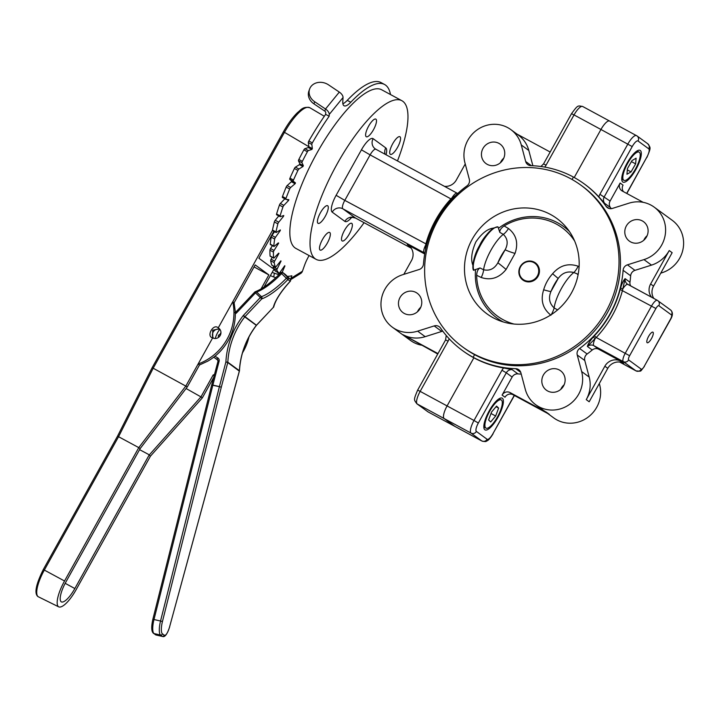 <?xml version="1.0" encoding="UTF-8"?>
<svg xmlns="http://www.w3.org/2000/svg" width="719" height="719" viewBox="0 0 719 719"><rect width="100%" height="100%" fill="white"/><g stroke="black" fill="none" stroke-linecap="round" stroke-linejoin="round"><path stroke-width="1.08" d="M642.292 220.904A12.025 11.468 126.2 0 1 643.55 221.695A12.025 11.468 126.2 0 1 646.147 237.522A12.025 11.468 126.2 0 1 630.608 241.899A12.025 11.468 126.2 0 1 629.359 241.108A12.025 11.468 126.2 0 1 626.752 225.272A12.025 11.468 126.2 0 1 642.292 220.904M547.635 390.974A12.025 11.468 -53.8 0 0 563.175 386.606A12.025 11.468 -53.8 0 0 560.568 370.77A12.025 11.468 -53.8 0 0 559.319 369.979A12.025 11.468 -53.8 0 0 543.78 374.356A12.025 11.468 -53.8 0 0 546.377 390.183A12.025 11.468 -53.8 0 0 547.635 390.974M449.105 338.694A10.021 9.554 126.2 0 1 448.126 341.139L420.166 391.37L447.083 405.929L473.866 357.81L473.138 357.28L474.594 354.656L473.138 357.28A103.203 98.422 126.2 0 0 515.694 368.685A6.013 5.734 -53.8 0 1 520.889 372.819L525.301 389.383A30.054 28.67 -53.8 0 0 535.736 404.743A30.054 28.67 -53.8 0 0 538.864 406.72A30.054 28.67 -53.8 0 0 571.201 403.134A30.054 28.67 -53.8 0 0 581.653 371.57L589.194 377.08A30.054 28.67 -53.8 0 1 586.255 399.638L604.859 366.214L607.771 368.353L589.176 401.768L586.255 399.638M547.698 413.488L553.738 417.901A30.054 28.67 -53.8 0 0 556.865 419.878A30.054 28.67 -53.8 0 0 589.203 416.283A30.054 28.67 -53.8 0 0 599.646 384.728L599.331 383.524M535.736 404.743L543.276 410.261A30.054 28.67 -53.8 0 0 546.413 412.239L510.059 392.574A6.013 5.734 -53.8 0 0 502.096 395.099L505.017 397.23A6.013 5.734 -53.8 0 1 512.98 394.713L549.325 414.369L546.413 412.239M648.601 336.375A6.013 1.789 -61.6 0 1 652.915 332.16A6.013 1.789 -61.6 0 1 651.513 338.514A6.013 1.789 -61.6 0 1 647.199 342.729A6.013 1.789 -61.6 0 1 648.601 336.375M581.653 371.57L577.24 355.006A6.013 5.734 -53.8 0 1 579.595 348.49A103.203 98.422 126.2 0 0 623.112 270.299A6.013 5.734 126.2 0 1 627.426 264.835L643.963 259.604A30.054 28.67 126.2 0 0 665.048 235.859A30.054 28.67 126.2 0 0 654.191 207.135A30.054 28.67 126.2 0 0 628.936 203.189L612.39 208.42A6.013 5.734 126.2 0 1 606.063 206.326L608.975 208.447M635.911 169.432A18.038 5.375 118.4 0 0 640.108 150.37A18.038 5.375 118.4 0 0 627.157 163.033A18.038 5.375 118.4 0 0 622.951 182.096A18.038 5.375 118.4 0 0 635.911 169.432M489.235 410.828A18.038 5.375 -61.6 0 1 502.195 398.164A18.038 5.375 -61.6 0 1 497.988 417.227A18.038 5.375 -61.6 0 1 485.028 429.89A18.038 5.375 -61.6 0 1 489.235 410.828M521.23 374.114A103.203 98.422 126.2 0 1 517.932 373.889A6.013 5.734 -53.8 0 0 512.135 377.053L502.096 395.099M628.64 359.94L641.285 369.189A4.008 1.195 118.4 0 0 644.206 366.402L670.503 319.155A4.008 1.195 118.4 0 0 671.474 314.949L658.829 305.701A4.008 1.195 118.4 0 0 655.908 308.496L629.61 355.734A4.008 1.195 118.4 0 0 628.64 359.94A4.008 3.82 126.2 0 1 623.328 361.621L593.876 345.695L598.747 349.254L620.794 361.181A12.025 11.468 -53.8 0 0 604.859 366.214M620.794 361.181L623.715 363.311A12.025 11.468 -53.8 0 0 607.771 368.353M579.595 348.49L587.135 354A6.013 5.734 -53.8 0 0 584.781 360.516L589.194 377.08M626.68 193.402L646.803 157.245A8.017 2.391 118.4 0 0 648.754 148.824L638.05 140.996A8.017 2.391 118.4 0 0 632.208 146.577L604.248 196.808A6.013 5.734 -53.8 0 0 604.652 203.324L610.494 207.593A6.013 5.734 126.2 0 1 610.089 201.068L620.129 183.03A6.013 5.734 126.2 0 0 622.259 191.011L643.208 202.345M604.652 203.324L598.882 196.916A10.021 9.554 126.2 0 1 599.916 194.274L627.867 144.043A12.025 3.586 -61.6 0 1 636.504 135.603A12.025 3.586 -61.6 0 1 636.63 135.684A4.008 3.82 -53.8 0 1 637.043 135.945L609.586 121.044A12.025 3.586 118.4 0 0 600.949 129.483L574.032 114.923L546.072 165.154A10.021 9.554 126.2 0 1 544.696 167.078M623.418 191.64A6.013 5.734 126.2 0 1 623.049 185.16L620.129 183.03M610.494 207.593A103.203 98.422 126.2 0 1 611.303 208.654M448.126 341.139L445.591 339.898L417.64 390.129L420.166 391.37A12.025 3.586 118.4 0 0 417.245 403.997L427.94 411.825L454.866 426.385L444.162 418.557A12.025 3.586 118.4 0 1 447.083 405.929L474.001 420.489L501.961 370.258A10.021 9.554 126.2 0 1 503.668 367.984A103.203 98.422 126.2 0 1 473.866 357.81L473.138 357.28A103.203 98.422 126.2 0 1 462.389 350.495A103.203 98.422 126.2 0 1 440.504 328.026A6.013 5.734 -53.8 0 0 434.186 325.923L417.64 331.153A30.054 28.67 -53.8 0 1 395.513 329.194A30.054 28.67 -53.8 0 1 392.385 327.217A30.054 28.67 -53.8 0 1 381.528 298.484A30.054 28.67 -53.8 0 1 402.604 274.739L419.15 269.508A6.013 5.734 -53.8 0 0 423.464 264.053A103.203 98.422 126.2 0 1 466.982 185.862A6.013 5.734 126.2 0 0 469.336 179.337L464.923 162.773A30.054 28.67 126.2 0 1 476.904 130.031A30.054 28.67 126.2 0 1 510.832 129.6A30.054 28.67 126.2 0 1 521.275 144.959L525.688 161.523A6.013 5.734 126.2 0 0 530.883 165.658A103.203 98.422 126.2 0 1 573.438 177.072L572.09 179.498L573.438 177.072A103.203 98.422 126.2 0 1 584.179 183.857L584.906 184.388A103.203 98.422 126.2 0 1 598.882 196.916M584.179 183.857A103.203 98.422 126.2 0 1 606.063 206.326M632.208 146.577L600.949 129.483L574.229 177.494L600.949 129.483A12.025 3.586 118.4 0 1 609.586 121.044L582.669 106.484A12.025 3.586 118.4 0 0 574.032 114.923L571.506 113.692C578.094 104.713 577.6 105.666 582.669 106.484A12.025 3.586 118.4 0 1 582.794 106.565M660.761 273.148L661.965 272.762A30.054 28.67 126.2 0 0 683.05 249.017A30.054 28.67 126.2 0 0 672.193 220.284L654.191 207.135M651.612 297.244A12.025 11.468 126.2 0 1 650.623 283.978L669.227 250.563L672.148 252.693L653.544 286.117A12.025 11.468 126.2 0 0 653.85 298.457M623.112 270.299L630.653 275.808A6.013 5.734 126.2 0 1 634.967 270.353L651.513 265.122A30.054 28.67 126.2 0 0 669.227 250.563M630.653 275.808A103.203 98.422 126.2 0 1 629.97 282.208A6.013 5.734 126.2 0 0 630.68 285.919M594.361 335.809A103.203 98.422 -53.8 0 0 620.155 289.469L620.623 287.807C622.142 283.124 623.643 280.077 625.108 278.657L622.519 290.251A105.208 100.336 126.2 0 1 596.231 337.49L587.378 346.441C588.007 344.095 589.94 340.986 593.184 337.103L594.361 335.809L596.231 337.49L629.61 355.734M620.155 289.469L655.908 308.496M587.135 354A103.203 98.422 -53.8 0 0 592.24 350A6.013 5.734 -53.8 0 1 598.747 349.254M503.668 367.984L512.099 369.62A6.013 5.734 -53.8 0 0 506.302 372.793L501.961 370.258M462.389 350.495L463.126 351.025A103.203 98.422 126.2 0 0 473.866 357.81L447.083 405.929A12.025 3.586 118.4 0 0 444.162 418.557L454.866 426.385A12.025 3.586 118.4 0 0 454.983 426.457A12.025 3.586 118.4 0 0 455.118 426.52M564.136 384.782A12.025 11.468 -53.8 0 0 560.811 389.33M643.793 240.254A12.025 11.468 126.2 0 1 647.118 235.706M364.084 222.692A90.172 26.891 -61.6 0 1 316.099 259.343A90.172 26.891 -61.6 0 1 337.103 164.031A90.172 26.891 -61.6 0 1 401.894 100.714A90.172 26.891 -61.6 0 1 397.481 160.939M316.099 259.343L295.913 248.432A90.172 26.891 -61.6 0 1 316.917 153.111A90.172 26.891 -61.6 0 1 381.708 89.794L401.894 100.714M320.422 212.752A10.021 2.984 -61.6 0 1 327.621 205.715A10.021 2.984 -61.6 0 1 325.285 216.311A10.021 2.984 -61.6 0 1 318.086 223.348A10.021 2.984 -61.6 0 1 320.422 212.752M322.48 239.49A10.021 2.984 -61.6 0 1 329.679 232.453A10.021 2.984 -61.6 0 1 327.343 243.04A10.021 2.984 -61.6 0 1 320.144 250.077A10.021 2.984 -61.6 0 1 322.48 239.49M344.5 230.35A10.021 2.984 -61.6 0 1 351.699 223.321A10.021 2.984 -61.6 0 1 349.371 233.909A10.021 2.984 -61.6 0 1 342.172 240.946A10.021 2.984 -61.6 0 1 344.5 230.35M392.709 143.746A10.021 2.984 -61.6 0 1 399.908 136.718A10.021 2.984 -61.6 0 1 397.571 147.305A10.021 2.984 -61.6 0 1 390.372 154.342A10.021 2.984 -61.6 0 1 392.709 143.746M368.622 126.149A10.021 2.984 -61.6 0 1 375.821 119.111A10.021 2.984 -61.6 0 1 373.494 129.708A10.021 2.984 -61.6 0 1 366.295 136.745A10.021 2.984 -61.6 0 1 368.622 126.149M404.276 313.448A12.025 11.468 -53.8 0 0 419.815 309.071A12.025 11.468 -53.8 0 0 417.218 293.244A12.025 11.468 -53.8 0 0 415.968 292.453A12.025 11.468 -53.8 0 0 400.429 296.821A12.025 11.468 -53.8 0 0 403.026 312.657A12.025 11.468 -53.8 0 0 404.276 313.448M437.979 353.586L403.053 334.703A30.054 28.67 -53.8 0 0 425.181 336.672L441.727 331.441A6.013 5.734 -53.8 0 1 442.805 331.207M392.385 327.217L410.387 340.375A30.054 28.67 -53.8 0 0 413.515 342.352A30.054 28.67 -53.8 0 0 421.361 345.156M498.941 143.369A12.025 11.468 126.2 0 1 500.19 144.16A12.025 11.468 126.2 0 1 502.797 159.995A12.025 11.468 126.2 0 1 487.257 164.363A12.025 11.468 126.2 0 1 486.008 163.573A12.025 11.468 126.2 0 1 483.402 147.746A12.025 11.468 126.2 0 1 498.941 143.369M452.584 198.579L451.892 197.95L455.594 195.523M500.433 162.719A12.025 11.468 126.2 0 1 503.758 158.171M516.88 134.022L550.17 152.024M510.832 129.6L518.372 135.109A30.054 28.67 126.2 0 1 528.816 150.469L532.878 165.738M465.247 163.977L456.313 180.029A12.025 11.468 126.2 0 1 444.441 186.329M403.808 274.361L411.52 260.512A12.025 11.468 -53.8 0 0 408.518 245.341A12.025 11.468 -53.8 0 0 407.269 244.559L409.65 246.293M403.053 334.703L437.736 354.018M512.135 377.053L506.302 372.793L478.342 423.015A8.017 2.391 118.4 0 0 476.391 431.436L487.096 439.264A4.008 3.82 126.2 0 1 481.784 440.936L454.866 426.385A12.025 3.586 118.4 0 0 454.983 426.457L428.066 411.897A12.025 3.586 118.4 0 0 428.2 411.96M420.786 307.256A12.025 11.468 -53.8 0 0 417.46 311.803M424.713 253.987L407.269 244.559M425.468 250.068L425.783 244.172A105.208 100.336 126.2 0 1 451.101 198.678L451.892 197.95A8.017 2.391 118.4 0 1 457.14 193.204L375.875 149.255A8.017 2.391 118.4 0 0 370.114 154.882L361.441 149.822A16.034 4.781 -61.6 0 1 373.125 138.668L385.77 147.907A16.034 4.781 -61.6 0 1 386.058 154.756M426.843 244.37L344.796 200.367A8.017 2.391 118.4 0 0 342.846 208.789L355.501 218.037A8.017 2.391 118.4 0 0 355.581 218.091A8.017 2.391 118.4 0 0 355.671 218.127M451.829 199.388L370.114 154.882L344.796 200.367L336.124 195.307L361.441 149.822M475.843 241.935C481.91 233.136 487.886 228.525 493.755 228.103A24.051 7.172 118.4 0 0 480.184 244.46A24.051 7.172 118.4 0 0 472.958 265.464C470.577 259.64 471.538 251.794 475.843 241.935M571.461 292.948A59.111 56.379 -53.8 0 0 556.713 218.378A59.111 56.379 -53.8 0 0 472.194 239.265A59.111 56.379 -53.8 0 0 486.943 313.835A59.111 56.379 -53.8 0 0 571.461 292.948M437.709 220.607A100.193 95.555 -53.8 0 0 462.703 346.998A100.193 95.555 -53.8 0 0 605.946 311.606A100.193 95.555 -53.8 0 0 580.952 185.214A100.193 95.555 -53.8 0 0 437.709 220.607M462.703 346.998L464.168 348.068A100.193 95.555 -53.8 0 0 607.411 312.666A100.193 95.555 -53.8 0 0 582.408 186.284L580.952 185.214M488.498 427.76A16.034 4.781 118.4 0 0 499.372 413.173A16.034 4.781 118.4 0 0 501.233 399.926A16.034 4.781 118.4 0 0 498.725 400.294A16.034 4.781 118.4 0 0 487.841 414.881A16.034 4.781 118.4 0 0 485.981 428.129A16.034 4.781 118.4 0 0 488.498 427.76M495.661 416.022L498.609 408.095L496.568 406.1L491.562 412.032L488.614 419.959L490.655 421.954L495.661 416.022L491.014 413.506M496.047 406.711L498.609 408.095M632.343 156.418A16.034 4.781 118.4 0 0 624.245 170.816A16.034 4.781 118.4 0 0 623.903 180.334A16.034 4.781 118.4 0 0 630.716 176.047A16.034 4.781 118.4 0 0 638.814 161.649A16.034 4.781 118.4 0 0 639.155 152.131A16.034 4.781 118.4 0 0 632.343 156.418M627.435 168.588L626.959 174.259L631.057 171.895L635.632 163.878L636.099 158.207L632.001 160.571L627.435 168.588M627.327 169.882L631.057 171.895M631.417 161.595L635.632 163.878M574.616 240.991A54.761 52.226 -53.8 0 0 556.389 224.103A54.761 52.226 -53.8 0 0 504.136 225.937L508.477 228.525C516.368 234.771 518.552 243.067 515.029 253.412L506.086 269.463C499.157 277.974 490.861 280.653 481.218 277.498L476.661 275.296A54.761 52.226 -53.8 0 0 503.165 319.73A54.761 52.226 -53.8 0 0 513.932 324.035M534.316 262.183A10.632 10.138 -53.8 0 0 520.232 266.632A10.632 10.138 -53.8 0 0 523.989 280.743A10.632 10.138 -53.8 0 0 538.073 276.285A10.632 10.138 -53.8 0 0 534.316 262.183M533.875 262.606A10.021 9.554 -53.8 0 0 520.592 266.803A10.021 9.554 -53.8 0 0 524.133 280.095A10.021 9.554 -53.8 0 0 537.417 275.898A10.021 9.554 -53.8 0 0 533.875 262.606M578.184 274.29L573.834 272.519C567.453 270.91 562.24 272.896 558.187 278.478L550.943 291.501A10.021 0.674 17.3 0 1 543.663 289.793C545.406 283.789 548.381 278.442 552.605 273.732C559.741 265.374 568.28 262.875 578.202 266.237L579.092 266.668M551.293 314.616A10.021 2.525 120.7 0 0 554.133 307.912C549.37 303.454 548.3 297.99 550.943 291.501A19.036 5.68 118.4 0 1 558.187 278.478L552.605 273.732M557.665 309.952L554.133 307.912A25.048 7.469 118.4 0 1 573.834 272.519A10.021 2.499 116.4 0 0 578.202 266.237M577.474 274.37L578.175 274.334M508.477 228.525A10.021 3.469 -59.5 0 1 503.291 234.367L499.831 232.381C499.606 230.233 501.044 228.085 504.136 225.937M476.661 275.296C476.841 271.566 477.964 269.122 480.031 267.962L483.59 269.76C489.639 271.126 494.402 268.807 497.881 262.803L505.133 249.79A10.021 1.303 -161.6 0 0 515.029 253.412M506.086 269.463A10.021 0.539 -140.2 0 0 497.881 262.803A19.036 5.68 118.4 0 1 505.133 249.79C508.342 243.723 507.731 238.582 503.291 234.367A25.048 7.469 118.4 0 0 483.59 269.76A10.021 3.442 -63.9 0 1 481.218 277.498M480.031 267.962L473.911 270.128A25.048 7.469 118.4 0 1 480.777 244.739A25.048 7.469 118.4 0 1 497.97 226.889L499.831 232.381M550.943 315.21C542.773 308.766 540.346 300.29 543.663 289.793M324.323 116.271L310.087 107.877C307.678 106.322 304.011 107.85 299.077 112.47C294.08 117.332 289.218 123.947 284.472 132.341L283.484 131.874M213.678 377.484L202.318 397.895L150.451 456.152L76.214 589.526A24.563 7.325 -61.6 0 1 76.214 589.535A24.563 7.325 -61.6 0 1 58.634 606.818A24.563 7.325 -61.6 0 1 58.437 606.71A24.563 7.325 -61.6 0 1 64.539 580.997L138.776 447.622L185.924 385.905L212.653 337.885A5.725 5.464 126.2 0 0 218.81 328.268A5.725 5.464 126.2 0 0 218.217 327.891L232.749 301.782A52.694 50.258 126.2 0 1 198.12 363.994L212.653 337.885C205.895 336.537 213.444 322.984 218.217 327.891L272.456 230.431M150.451 456.152L149.085 455.163L74.848 588.537A18.964 5.653 -61.6 0 1 61.286 601.884A18.964 5.653 -61.6 0 1 61.16 601.812A18.964 5.653 -61.6 0 1 65.896 581.995L140.133 448.62L138.776 447.622L118.563 436.712L44.353 570.041A25.39 7.576 118.4 0 0 38.053 596.626A25.39 7.576 118.4 0 0 38.26 596.743L58.437 606.71M235.275 311.794L235.266 311.678A52.694 50.258 126.2 0 1 207.719 361.172L199.478 364.991L198.12 363.994M219.448 328.817L212.671 330.21L212.77 337.948M212.051 337.508L212.653 337.885M248.99 336.86A52.694 50.258 126.2 0 1 242.474 352.894M214.145 375.713L213.157 374.985L214.469 374.482M199.478 364.991L187.3 386.912L152.158 367.661L283.43 131.82C287.995 123.686 292.732 117.233 297.639 112.47C300.659 110.295 302.726 106.142 309.835 107.715M187.3 386.912L140.133 448.62M74.848 588.537L65.177 583.325M202.318 397.895L200.952 396.888L149.085 455.163M200.952 396.888L186.077 388.503M213.157 374.985L201.14 396.573M254.059 266.929L268.861 274.91L261.042 288.948M149.327 454.866L139.567 449.636M268.861 274.91L255.182 264.916L234.106 302.771L235.32 311.713M234.106 302.771L232.749 301.782M273.723 266.165L272.573 268.241L258.894 258.247L273.885 231.311M273.912 269.274L263.972 287.124M285.883 199.37L282.486 197.527A1.591 0.476 -61.6 0 1 282.423 197.509A1.591 0.476 -61.6 0 1 282.36 196.889A1.591 0.476 -61.6 0 1 282.486 196.503A120.379 35.896 -61.6 0 1 286.162 187.102A1.591 0.476 -61.6 0 1 287.16 185.592L291.959 181.188L289.802 179.382A1.591 0.476 -61.6 0 1 289.757 178.77A1.591 0.476 -61.6 0 1 289.982 178.141A120.379 35.896 -61.6 0 1 294.404 168.498A1.591 0.476 -61.6 0 1 295.419 167.132L299.446 164.651L299.859 163.797L298.502 160.867A1.591 0.476 -61.6 0 1 298.52 160.328A1.591 0.476 -61.6 0 1 298.852 159.447A120.379 35.896 -61.6 0 1 303.885 149.858A1.591 0.476 -61.6 0 1 304.892 148.68L308.388 147.548L308.855 146.712L284.472 132.341L153.174 368.236L118.563 436.712L117.548 436.136L152.158 367.661M43.356 569.574L43.302 569.52C36.013 584.268 34.17 593.238 37.765 596.437L37.918 596.554M220.185 335.189L219.879 334.964A0.971 0.926 -53.8 0 0 218.9 336.627A0.971 0.926 -53.8 0 0 219.277 336.78M220.589 334.748L220.481 334.668A1.582 1.501 -53.8 0 0 218.747 337.256M290.179 281.291L286.369 278.262A1.591 0.476 -45.9 0 1 287.816 277.426L290.134 279.125L285.344 274.478A1.591 0.476 -45.9 0 1 285.353 274.487A1.591 1.519 -53.8 0 0 285.012 274.236M239.391 370.824L239.4 370.689A79.054 75.396 126.2 0 1 256.332 325.356L244.748 316.89A1.591 1.519 126.2 0 1 244.855 316.764L261.77 298.879L255.497 292.894A1.591 0.476 -45.9 0 1 256.656 292.031A35.231 10.506 -45.9 0 0 281.569 273.615A1.591 0.476 -45.9 0 1 283.016 272.78L287.816 277.426A1.591 1.519 -53.8 0 1 287.807 279.637A36.822 10.974 -45.9 0 1 261.77 298.879A1.591 1.303 -109.7 0 0 261.455 296.677A35.231 10.506 134.1 0 0 286.369 278.262L280.832 272.869M220.023 329.509A5.599 5.339 -53.8 0 0 213.606 338.289M155.223 634.598A1.591 1.519 -53.8 0 0 155.753 634.85A12.726 3.541 102.8 0 0 156.149 635.03L153.444 633.304A1.591 1.519 -53.8 0 0 153.983 633.547L155.753 634.85L162.314 636.333L160.544 635.039L153.983 633.547A12.726 3.541 102.8 0 1 153.983 619.526L152.841 619.365L211.701 385.007L212.842 385.168L153.983 619.526L160.544 621.018L219.403 386.66L211.754 385.06M239.328 371.112L227.77 362.547A1.591 1.519 -53.8 0 0 227.815 362.223A79.054 75.396 -53.8 0 1 244.748 316.89L243.157 315.677A3.182 3.038 -53.8 0 1 243.382 315.425L260.296 297.54A1.591 0.476 -45.9 0 1 261.455 296.677L256.656 292.031A1.591 1.303 -109.7 0 0 255.353 291.68L255.353 291.68A1.591 1.303 -109.7 0 0 254.796 292.121L255.497 292.894L236.605 312.864L235.895 312.091M219.106 361.298A3.182 3.038 -53.8 0 0 217.686 357.855A1.591 0.476 118.7 0 0 217.291 359.518A1.591 1.519 126.2 0 1 217.453 359.617L217.956 361.181L219.106 361.298L212.86 385.114L219.421 386.597L225.892 361.927L227.77 362.547L221.29 387.217L219.403 386.66L221.29 387.217L162.431 621.576L160.544 621.018A12.726 3.541 -77.2 0 0 160.544 635.039A1.591 1.519 -53.8 0 0 162.431 633.852L164.202 635.147A11.136 3.092 102.8 0 0 169.603 626.824L239.355 371.013A1.591 1.519 -53.8 0 0 239.4 370.689L227.815 362.223L225.892 361.927A80.645 76.915 126.2 0 1 243.157 315.677M256.332 325.356A1.591 1.519 126.2 0 1 256.44 325.231L273.355 307.355A36.822 10.974 -45.9 0 1 290.134 281.336A1.591 1.519 -53.8 0 0 290.134 279.125A1.591 0.476 -45.9 0 1 290.152 279.134A1.591 0.476 -45.9 0 1 290.17 279.152L285.353 274.487A1.591 0.476 -45.9 0 1 285.371 274.505M273.813 306.654L273.813 306.654A1.591 1.357 -166.9 0 1 273.355 307.355L273.418 307.39A1.591 1.591 0 0 0 273.813 306.654C275.629 299.841 281.093 291.411 290.206 281.363A1.591 1.591 0 0 0 290.152 279.134M273.382 307.328L256.503 325.267M215.242 338.523A25.453 24.275 126.2 0 1 219.735 329.401M169.603 626.824L239.4 371.076A1.591 1.591 0 0 0 239.454 370.761L239.454 370.761C240.488 354.054 246.132 338.937 256.395 325.401M217.587 359.734L217.291 359.518A25.453 24.275 126.2 0 1 214.747 357.9L217.057 359.59A25.453 24.275 -53.8 0 0 217.893 360.174M256.44 325.231L243.382 315.425M298.852 159.447L302.357 161.344A1.591 0.476 118.4 0 0 302.016 162.224A1.591 0.476 118.4 0 0 302.007 162.764L298.502 160.867M289.982 178.141L293.487 180.038A1.591 0.476 118.4 0 0 293.262 180.667A1.591 0.476 118.4 0 0 293.307 181.278L289.802 179.382M291.941 180.99L295.464 183.084L295.087 183.731L291.581 181.835M282.486 196.503L285.982 198.399A1.591 0.476 118.4 0 0 285.865 198.786A1.591 0.476 118.4 0 0 285.928 199.406A1.591 0.476 118.4 0 0 285.991 199.424L288.867 199.666L288.562 200.475L286.737 199.487M276.77 214.756A1.591 0.476 -61.6 0 1 276.608 214.756A1.591 0.476 -61.6 0 1 276.545 214.127A1.591 0.476 -61.6 0 1 276.59 213.974L280.095 215.871A1.591 0.476 118.4 0 0 280.051 216.024A1.591 0.476 118.4 0 0 280.113 216.644A1.591 0.476 118.4 0 0 280.275 216.653L283.771 215.511L283.556 216.266L282.774 215.835M272.834 230.538A1.591 0.476 -61.6 0 1 272.555 230.592A1.591 0.476 -61.6 0 1 272.483 230.026L275.988 231.913A120.379 35.896 -61.6 0 1 276.869 227.941A120.379 35.896 -61.6 0 1 277.876 223.843L274.37 221.946A1.591 0.476 -61.6 0 1 275.233 220.284L278.783 215.925M272.483 230.026A120.379 35.896 -61.6 0 1 273.364 226.045A120.379 35.896 -61.6 0 1 274.37 221.946M275.988 231.913A1.591 0.476 118.4 0 0 276.06 232.489A1.591 0.476 118.4 0 0 276.339 232.435L280.356 229.945L280.239 230.619L279.727 230.341M271.926 235.464L275.431 237.36A1.591 0.476 118.4 0 0 274.712 238.879A1.591 0.476 118.4 0 0 274.676 239.032L271.171 237.135A1.591 0.476 -61.6 0 1 271.207 236.982A1.591 0.476 -61.6 0 1 271.926 235.464L274.613 231.698M273.894 246.437L270.389 244.55A1.591 0.476 -61.6 0 1 270.281 244.163L273.786 246.06A1.591 0.476 118.4 0 0 273.894 246.437A1.591 0.476 118.4 0 0 274.298 246.293L278.307 242.896M270.551 248.567L274.056 250.464A1.591 0.476 118.4 0 0 273.481 251.767A1.591 0.476 118.4 0 0 273.436 252.09L269.931 250.194A1.591 0.476 -61.6 0 1 269.976 249.87A1.591 0.476 -61.6 0 1 270.551 248.567L272.402 245.637M270.416 256.162A1.591 0.476 -61.6 0 1 270.164 256.198A1.591 0.476 -61.6 0 1 270.065 255.964L273.562 257.86A1.591 0.476 118.4 0 0 273.669 258.094A1.591 0.476 118.4 0 0 274.227 257.806L278.657 253.169M271.135 259.208L274.64 261.105A1.591 0.476 118.4 0 0 274.209 262.165A1.591 0.476 118.4 0 0 274.173 262.624L270.668 260.727A1.591 0.476 -61.6 0 1 270.704 260.269A1.591 0.476 -61.6 0 1 271.135 259.208L272.204 257.294M272.034 265.194A1.591 0.476 -61.6 0 1 271.899 265.185A1.591 0.476 -61.6 0 1 271.818 265.077L275.323 266.974A1.591 0.476 118.4 0 0 275.404 267.073A1.591 0.476 118.4 0 0 276.105 266.623L280.796 260.871M273.678 267.046L277.183 268.942A1.591 0.476 118.4 0 0 276.878 269.769A1.591 0.476 118.4 0 0 276.878 270.326L273.373 268.43A1.591 0.476 -61.6 0 1 273.373 267.872A1.591 0.476 -61.6 0 1 273.678 267.046L274.029 266.336M275.584 271.252A1.591 0.476 -61.6 0 1 275.539 271.234A1.591 0.476 -61.6 0 1 275.512 271.207L279.017 273.103A1.591 0.476 118.4 0 0 279.044 273.13A1.591 0.476 118.4 0 0 279.898 272.474L284.679 265.769M308.837 140.987L312.334 142.883A1.591 0.476 118.4 0 0 311.866 144.007A1.591 0.476 118.4 0 0 311.83 144.438L308.325 142.542A1.591 0.476 -61.6 0 1 308.361 142.11A1.591 0.476 -61.6 0 1 308.837 140.987A120.379 35.896 -61.6 0 1 325.635 114.357L325.743 112.532A1.474 0.755 39.2 0 0 324.772 111.121L313.951 103.869A12.726 10.74 -160.4 0 1 308.864 91.133L309.619 89.021A12.726 10.74 19.6 0 0 314.706 101.756L313.951 103.869M308.325 142.542L308.855 146.712L312.361 148.608L311.83 144.438M312.334 142.883A120.379 35.896 -61.6 0 1 329.14 116.253L325.635 114.357M329.14 116.253L329.248 114.429A5.653 2.903 39.2 0 0 325.518 109.009L314.706 101.756M342.882 103.77A19.089 5.689 118.4 0 0 347.268 100.354L350.773 102.251A19.089 5.689 -61.6 0 1 344.059 105.774A19.089 5.689 -61.6 0 1 342.792 101.676L343.044 97.505A5.653 2.903 -140.8 0 0 339.314 92.086L325.518 109.009L324.772 111.121M339.314 92.086L328.502 84.833A12.726 10.74 19.6 0 0 310.572 87.098A12.726 10.74 19.6 0 0 309.619 89.021M350.773 102.251A96.202 28.688 -61.6 0 1 384.575 84.491A96.202 28.688 -61.6 0 1 390.498 94.549M347.268 100.354A96.202 28.688 -61.6 0 1 381.07 82.595L384.575 84.491M290.539 279.736L300.641 273.49A5.653 4.79 -121.7 0 0 302.42 271.252L304.541 265.302A19.089 5.689 -61.6 0 1 309.107 255.569M302.42 271.252L290.916 278.361A5.653 4.79 58.3 0 1 290.377 279.421M272.204 272.33A12.726 4.853 9.4 0 0 274.361 273.184L273.732 276.986A12.726 4.853 -170.6 0 1 270.416 275.557M273.732 276.986L275.808 277.696M274.361 273.184L278.9 274.73M290.916 278.361L291.842 275.763A120.379 35.896 -61.6 0 1 287.285 276.357M279.781 273.849A120.379 35.896 -61.6 0 1 278.037 273.094L277.956 273.049A1.591 0.476 -61.6 0 1 277.876 272.501M279.7 272.726L280.473 273.148M282.181 272.357L284.931 265.913M279.017 273.103A120.379 35.896 -61.6 0 1 276.878 270.326M275.512 271.207A120.379 35.896 -61.6 0 1 273.373 268.43M277.183 268.942L281.075 261.024M275.323 266.974A120.379 35.896 -61.6 0 1 274.173 262.624M271.818 265.077A120.379 35.896 -61.6 0 1 270.668 260.727M274.64 261.105L278.972 253.34M273.562 257.86A120.379 35.896 -61.6 0 1 273.436 252.09M270.065 255.964A120.379 35.896 -61.6 0 1 269.931 250.194M274.056 250.464L278.693 243.103M273.786 246.06A120.379 35.896 -61.6 0 1 274.676 239.032M270.281 244.163A120.379 35.896 -61.6 0 1 271.171 237.135M275.431 237.36L280.239 230.619M275.233 220.284L278.738 222.18A1.591 0.476 118.4 0 0 277.876 223.843M278.738 222.18L283.556 216.266M280.095 215.871A120.379 35.896 -61.6 0 1 282.927 206.991L279.421 205.104A1.591 0.476 -61.6 0 1 280.365 203.486L284.832 198.812M276.59 213.974A120.379 35.896 -61.6 0 1 279.421 205.104M280.365 203.486L283.861 205.382A1.591 0.476 118.4 0 0 282.927 206.991M283.861 205.382L288.562 200.475M285.982 198.399A120.379 35.896 -61.6 0 1 289.667 188.998L286.162 187.102M287.16 185.592L290.665 187.488A1.591 0.476 118.4 0 0 289.667 188.998M290.665 187.488L295.087 183.731M295.446 182.887L293.307 181.278M293.487 180.038A120.379 35.896 -61.6 0 1 297.909 170.394L294.404 168.498M295.419 167.132L298.924 169.028A1.591 0.476 118.4 0 0 297.909 170.394M298.924 169.028L302.942 166.547L299.446 164.651M299.859 163.797L303.364 165.694L302.007 162.764M304.892 148.68L308.397 150.577A1.591 0.476 118.4 0 0 307.39 151.754L303.885 149.858M308.397 150.577L311.893 149.435L308.388 147.548M302.357 161.344A120.379 35.896 -61.6 0 1 307.39 151.754M303.364 165.694L302.942 166.547M312.361 148.608L311.893 149.435M310.994 148.95L311.929 148.375M310.95 148.932L311.884 148.348M598.945 384.216L599.646 384.728M515.694 368.685L520.754 372.388M510.059 392.574L512.98 394.713M577.24 355.006L584.781 360.516M599.916 194.274L610.089 201.068M646.803 157.245L626.833 193.483M648.754 148.824A4.008 3.82 -53.8 0 0 647.747 143.764L637.043 135.945A4.008 3.82 -53.8 0 1 638.05 140.996M661.264 272.249L661.965 272.762M650.623 283.978L653.544 286.117M627.426 264.835L634.967 270.353M643.963 259.604L651.513 265.122M620.623 287.807A2.004 0.548 -163.4 0 0 622.825 288.849A8.017 2.391 -61.6 0 1 627.885 284.409A8.017 2.391 -61.6 0 1 627.966 284.463L657.238 300.29M641.285 369.189A4.008 3.82 126.2 0 1 635.973 370.869L623.328 361.621A8.017 2.391 -61.6 0 1 625.278 353.2L651.567 305.961A8.017 2.391 -61.6 0 1 657.328 300.335A8.017 2.391 -61.6 0 1 657.409 300.389A4.008 3.82 126.2 0 1 658.829 305.701M670.503 319.155L670.638 319.29C673.02 315.183 672.966 312.046 670.476 309.889A4.008 3.82 126.2 0 1 671.474 314.949M644.206 366.402L670.638 319.29M636.189 370.977A8.017 2.391 -61.6 0 1 636.054 370.914A8.017 2.391 -61.6 0 1 635.973 370.869L619.67 362.043M592.24 350L587.378 346.441A6.013 5.734 -53.8 0 1 593.876 345.695A8.017 2.391 -61.6 0 1 595.188 338.505L593.184 337.103M627.813 284.373A6.013 5.734 -53.8 0 1 625.108 278.657L629.97 282.208M487.096 439.264A8.017 2.391 118.4 0 0 492.937 433.683L514.409 395.486M492.937 433.683L514.247 395.396M482.152 441.115A12.025 3.586 -61.6 0 1 481.901 441.017A12.025 3.586 -61.6 0 1 481.784 440.936L471.08 433.117L417.245 403.997A4.008 3.82 126.2 0 1 416.822 403.736L428.066 411.897A12.025 3.586 118.4 0 1 427.94 411.825A4.008 3.82 126.2 0 1 427.526 411.556M476.391 431.436A4.008 3.82 126.2 0 1 471.08 433.117A12.025 3.586 -61.6 0 1 474.001 420.489L478.342 423.015M512.099 369.62L517.932 373.889M417.64 331.153L425.181 336.672M525.688 161.523L531.359 165.676M571.506 113.692L543.546 163.914L546.072 165.154M521.275 144.959L528.816 150.469M434.186 325.923L441.727 331.441M424.848 253.214L424.74 253.133A6.013 5.734 -53.8 0 0 424.111 252.737L424.839 253.268M426.556 245.449L425.585 245.224A8.017 2.391 118.4 0 0 424.111 252.737L342.846 208.789A8.017 7.648 126.2 0 0 332.223 212.15A16.034 4.781 -61.6 0 1 336.124 195.307M351.726 217.363A16.034 4.781 -61.6 0 1 344.868 221.398L332.223 212.15M344.868 221.398A8.017 7.648 126.2 0 1 355.501 218.037L411.205 248.163M385.078 154.226A8.017 7.648 126.2 0 1 385.77 147.907M375.803 149.219A8.017 7.648 126.2 0 1 373.125 138.668M457.05 193.159L375.956 149.3A8.017 2.391 118.4 0 0 375.875 149.255L375.12 148.779M457.221 193.258A8.017 2.391 118.4 0 0 457.14 193.204L457.751 193.474M475.574 269.445A56.594 53.979 -53.8 0 0 502.716 321.654A56.594 53.979 -53.8 0 0 503.255 321.941M569.385 231.455A56.594 53.979 -53.8 0 0 557.728 222.827A56.594 53.979 -53.8 0 0 498.474 228.3M299.077 112.47A1.591 1.114 -133.7 0 0 297.639 112.47M117.548 436.136L43.302 569.52L64.539 580.997M285.344 274.478L283.016 272.78A1.591 1.519 -53.8 0 0 282.324 272.402M217.453 359.617A1.591 1.519 126.2 0 1 218.028 361.145M211.71 384.989L218.001 361.244M220.985 332.591A25.453 24.275 -53.8 0 0 219.825 334.542M156.149 635.03L162.701 636.513A12.726 3.541 -77.2 0 1 162.314 636.333A1.591 1.519 -53.8 0 0 164.202 635.147M153.444 633.304C151.385 631.534 151.179 626.887 152.841 619.365L152.895 619.41M162.431 621.576A11.136 3.092 102.8 0 0 162.431 633.852M162.701 636.513C164.957 637.286 167.266 634.077 169.648 626.905L169.567 626.95M215.044 356.148A23.862 22.756 -53.8 0 0 217.686 357.855M235.311 313.709A3.182 3.038 -53.8 0 0 236.605 312.864M343.044 97.505L329.248 114.429M646.938 157.371C651.234 147.053 650.623 147.979 647.747 143.764M670.476 309.889L657.328 300.335L627.336 284.068M619.652 362.043L636.054 370.914C642.076 371.301 639.649 372.136 644.341 366.528M454.983 426.457L481.901 441.017C484.759 441.7 486.233 441.736 486.341 441.142C488.093 440.765 490.331 438.32 493.072 433.809M540.913 166.493L543.546 163.914M446.229 335.476L445.591 339.898M417.64 390.129C413.335 400.447 413.946 399.53 416.822 403.736M411.205 248.172L355.581 218.091C352.13 217.237 350.387 217.138 350.351 217.785L351.043 217.201M499.067 398.757L501.233 399.926M483.815 426.951L485.981 428.129M621.737 179.166L623.903 180.334M636.989 150.963L639.155 152.131M473.902 270.317C471.916 270.542 472.311 257.708 479.573 245.494C482.503 239.184 487.131 233.378 493.459 228.067L498.024 226.862M58.634 606.818L38.26 596.743M285.182 274.343L282.864 272.645A1.591 1.591 0 0 0 280.778 272.825C271.216 282.531 262.741 288.822 255.353 291.68A1.591 1.591 0 0 0 254.733 292.085L235.832 312.055L234.457 312.558M213.777 357.154L214.747 357.9M285.928 199.406L282.423 197.509M280.113 216.644L276.608 214.756M279.044 273.13L275.539 271.234M275.404 267.073L271.899 265.185M273.669 258.094L270.164 256.198M276.06 232.489L272.555 230.592"/></g></svg>
